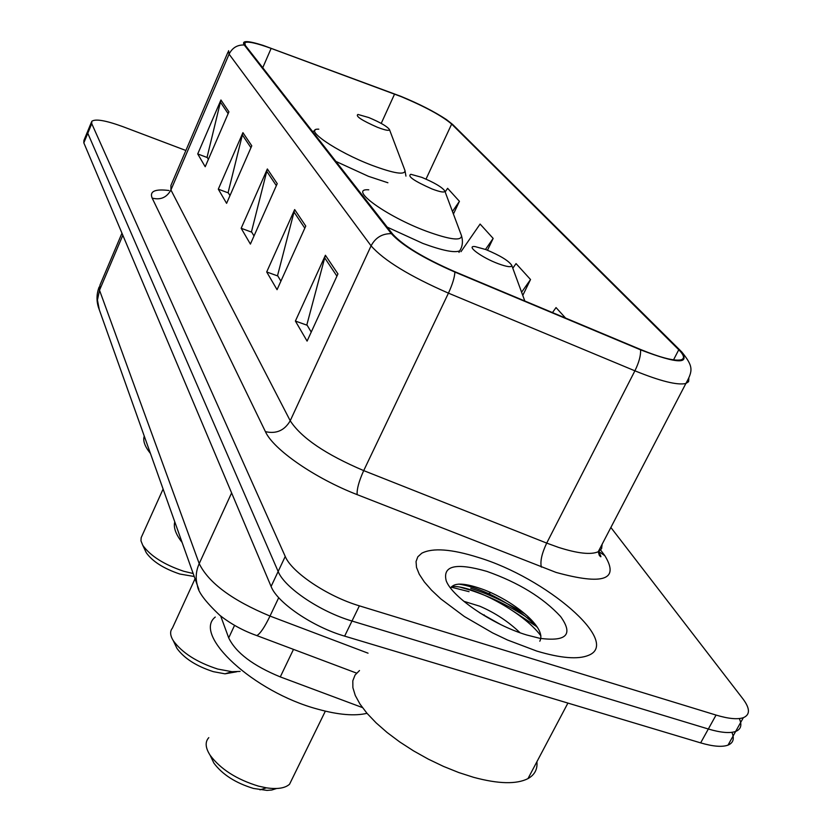 <?xml version="1.0" encoding="UTF-8"?>
<svg xmlns="http://www.w3.org/2000/svg" width="832" height="832" viewBox="0 0 832 832"><rect width="100%" height="100%" fill="white"/><g stroke="black" fill="none" stroke-linecap="round" stroke-linejoin="round"><path stroke-width="1.25" d="M362.419 707.564L280.28 676.905C253.063 665.714 235.872 652.714 228.706 637.884L220.678 616.002M469.05 591.666L451.225 587.163M537.15 626.922L514.103 611.728M87.495 131.737L83.907 140.442L83.834 142.865L271.097 586.466C277.181 602.649 312.832 626.943 344.635 636.126L700.648 742.882C713.014 746.502 722.134 747.25 728.01 745.129C733.304 742.934 734.604 738.67 731.9 732.326M91.458 122.138L87.849 130.894L87.786 133.276L278.148 571.49C284.357 587.496 320.154 611.718 351.988 621.026L708.334 729.009C720.71 732.67 729.82 733.481 735.654 731.442C741 729.279 742.217 724.984 739.294 718.567M478.14 557.398C451.537 549.037 432.754 547.633 421.782 553.207L417.83 556.785L416.042 561.548L416.51 567.414L419.276 574.257L424.32 581.911L431.538 590.19L440.773 598.874L464.37 616.522L492.617 632.902L507.51 640.006L536.754 651.071C560.82 658.247 578.094 659.662 588.567 655.314C621.65 642.294 545.667 577.658 478.14 557.398C451.537 549.037 432.754 547.633 421.782 553.207L417.83 556.785L416.042 561.548L416.51 567.414L419.276 574.257L424.32 581.911L431.538 590.19L440.773 598.874L464.37 616.522L492.617 632.902L507.51 640.006L536.754 651.071C560.82 658.247 578.094 659.662 588.567 655.314C621.65 642.294 545.667 577.658 478.14 557.398M401.159 96.616C425.194 106.714 442.031 115.866 451.662 124.062L678.756 349.762C684.154 355.202 684.934 358.561 681.086 359.83C674.346 361.234 660.733 357.739 640.245 349.357L454.709 271.638C423.831 258.097 403.166 245.606 392.714 234.166L245.315 45.406L244.837 42.661C247.718 41.153 256.485 43.066 271.138 48.391L401.159 96.616M400.878 96.335L263.141 45.396C247.666 40.518 241.374 40.373 244.244 44.98L391.342 233.646C402.033 245.367 423.218 258.18 454.896 272.064L640.557 349.835C678.402 364.312 691.548 364.447 680.014 350.241L452.639 124.457L446.389 119.538C434.398 111.634 419.234 103.906 400.878 96.335M470.746 588.297C489.226 594.246 507.291 602.784 524.971 613.912M87.849 130.894L87.786 133.276L278.148 571.49C284.357 587.496 320.154 611.718 351.988 621.026L708.334 729.009C720.71 732.67 729.82 733.481 735.654 731.442L728.01 745.129M185.879 150.488L123.011 126.703C105.799 120.432 95.399 118.633 91.79 121.316L91.749 123.656L285.241 556.452C291.574 572.26 327.517 596.419 359.382 605.842L716.05 715.073C728.437 718.786 737.526 719.649 743.34 717.683C750.266 714.75 750.121 708.469 742.914 698.849L610.875 527.478M337.948 273.905L307.091 341.099L295.391 321.069L325.406 255.258L337.948 273.905M251.774 145.808L226.595 203.341L218.306 189.166L242.923 132.652L251.774 145.808M228.914 111.842L205.202 166.733L197.725 153.941L220.938 99.975L228.914 111.842M305.76 226.054L277.056 289.692L266.698 271.96L294.663 209.57L305.76 226.054M277.233 183.654L250.401 244.088L241.166 228.28L267.353 168.969L277.233 183.654M487.49 250.214L493.158 238.41L480.106 224.058L460.99 251.68M453.419 214.053L459.43 201.313L447.626 188.323L445.151 191.922M565.583 318.084L556.036 307.58L552.469 312.593M522.777 295.402L530.535 279.531L516.048 263.598L512.803 268.237M241.166 228.28L251.753 232.18M254.01 235.966L251.482 231.733L267.353 168.969M266.698 271.96L277.846 275.995M280.904 281.143L277.566 275.538L294.663 209.57M197.725 153.941L207.334 157.581M208.395 159.349L207.095 157.175L220.938 99.975M218.306 189.166L228.384 192.93M229.975 195.614L228.134 192.504L242.923 132.652M295.391 321.069L307.164 325.25M311.23 332.072L306.873 324.761L325.406 255.258M530.535 279.531L521.602 292.219M493.158 238.41L485.493 249.434M459.43 201.313L452.452 211.463M145.122 550.274L146.286 552.75C152.568 561.527 163.738 568.61 179.806 574.028L194.22 576.503M163.103 489.039L141.18 537.659L140.962 540.81L142.761 545.303C150.405 555.963 164.05 564.616 183.706 571.251L193.159 573.518M377.406 127.275C385.424 130.333 389.438 131.082 389.449 129.522C387.13 126.381 380.245 122.398 368.784 117.551L357.937 114.442C355.222 116.085 361.712 120.359 377.406 127.275M144.269 436.124C142.709 440.638 144.768 446.42 150.436 453.461M175.219 644.748L176.966 648.409C184.246 658.434 196.373 666.182 213.346 671.663L225.004 673.826L236.735 671.767M195.031 578.791L172.37 628.202C169.79 631.29 170.092 635.461 173.285 640.692C182.156 652.881 196.966 662.334 217.724 669.053L231.962 671.705L240.115 671.414M432.11 188.999C440.575 192.161 444.808 192.816 444.808 190.986C442.187 187.231 434.512 182.686 421.782 177.351L410.852 174.294C407.025 176.124 414.107 181.033 432.11 188.999M174.772 521.841C173.285 527.384 175.729 534.258 182.104 542.464M211.089 757.276L213.897 763.131C222.456 774.582 235.643 783.016 253.448 788.434L266.958 790.4L271.773 790.015L276.588 788.507M208.79 737.651C204.901 741.905 205.338 747.77 210.111 755.238C220.553 769.174 236.673 779.47 258.461 786.126L266.417 787.831C277.337 789.422 285.043 788.226 289.536 784.254L292.49 778.211M498.368 263.754C507.281 266.989 511.742 267.53 511.753 265.366C508.758 260.77 500.094 255.497 485.763 249.538L475.082 246.594C465.171 245.346 481.676 257.618 498.368 263.754M215.27 617.053C192.306 634.92 253.666 692.099 317.689 709.145C338.27 714.854 354.713 716.238 367.006 713.315M359.497 670.54L355.066 675.033L352.82 680.774L352.882 687.648L355.285 695.49L360.027 704.122L367.016 713.326L376.126 722.873L387.109 732.493L399.703 741.926L413.566 750.89L428.314 759.138L443.518 766.418L458.754 772.543L473.585 777.317C498.42 784.004 516.547 784.43 527.977 778.617C534.674 774.873 537.649 769.236 536.91 761.727M463.778 601.286L479.783 606.216C494.978 612.737 508.404 621.587 520.062 632.757M479.367 612.602L500.614 624.52M486.897 571.397C455.936 562.494 442.374 565.635 446.222 580.83C452.234 597.251 492.918 624.894 526.677 634.972L539.729 638.3C566.561 641.836 573.518 634.577 560.591 616.522C543.119 597.646 518.554 582.598 486.897 571.397M539.812 641.243C542.984 635.055 538.855 626.662 527.426 616.054C516.859 606.736 504.67 598.915 490.859 592.592L484.869 590.086C465.306 582.826 453.918 582.202 450.715 588.203M451.714 586.539C471.307 584.75 523.13 611.603 540.925 635.877M458.682 584.106C467.22 585.302 477.173 588.474 488.54 593.622C504.878 601.338 519.23 610.698 531.586 621.702L537.576 627.567M234.562 625.362L228.706 637.884M293.488 649.376L280.28 676.905M83.834 142.865L91.749 123.656M700.648 742.882L716.05 715.073M344.635 636.126L359.382 605.842M271.097 586.466L285.241 556.452M121.961 233.199L99.944 285.158L99.518 290.233L122.834 235.248M99.32 309.806L97.438 300.061L99.518 290.233L199.212 563.618C208.634 582.889 232.232 600.371 270.005 616.065L278.72 597.667M356.554 673.109L256.849 635.596C260.291 633.63 264.67 627.12 270.005 616.065L368.046 653.182M198.879 589.358L197.382 585.374C195.343 578.188 195.957 570.939 199.212 563.618L231.608 492.939M99.112 287.04C96.554 293.79 96.335 300.581 98.467 307.414L197.382 585.374C197.891 591.708 205.369 601.692 219.835 615.326C230.942 624.062 243.277 630.812 256.849 635.596L254.02 634.566M451.662 124.062L426.015 179.109M600.621 550.025L604.864 555.703L598.447 551.335M604.864 555.703C619.601 579.81 603.335 585.385 556.088 572.426L357.157 494.634C314.756 478.223 273.291 449.405 265.418 431.652L152.162 198.089C149.386 191.308 154.981 188.781 168.958 190.507M640.557 349.835C640.91 355.358 639.028 362.357 634.899 370.822L546.707 543.098L558.418 547.352C577.689 553.509 590.959 554.965 598.239 551.73L601.588 548.673L602.15 544.232M391.342 233.646C382.221 233.553 375.471 237.619 371.082 245.835L229.091 54.153C232.253 47.819 237.307 44.762 244.244 44.98M454.896 272.064C454.594 277.41 452.442 284.44 448.438 293.145C409.594 276.151 383.812 260.374 371.082 245.835L290.222 420.763C301.246 437.84 325.749 454.459 363.709 470.61L546.707 543.098C541.819 553.446 540.03 561.454 541.351 567.122M228.072 51.917L170.924 185.432L170.924 189.966L229.091 54.153L228.592 50.69M688.865 378.695L688.584 381.69L685.87 383.5C677.373 385.403 660.379 381.181 634.899 370.822L448.438 293.145L363.709 470.61C358.925 481.229 356.741 489.237 357.157 494.634M680.014 350.241L681.772 351.957C693.337 366.267 693.129 370.49 685.87 383.5L598.239 551.73L599.31 555.35C601.692 558.147 601.411 556.806 598.458 551.325M680.222 350.407L452.639 124.457M152.162 198.089C160.503 200.252 166.764 197.538 170.924 189.966L290.222 420.763C284.544 430.487 276.276 434.117 265.418 431.652M678.756 349.762L673.535 359.861M394.576 94.068L381.222 123.406M271.138 48.391L262.746 67.725M276.338 185.64L266.614 171.111M250.942 147.711L242.226 134.69M228.134 113.651L220.282 101.93M304.803 228.155L293.873 211.827M336.929 276.12L324.553 257.639M318.791 129.178C302.234 128.274 336.315 151.778 371.842 165.266C394.139 173.545 405.174 175.282 404.966 170.498L404.82 170.113M335.91 161.418L368.451 176.322L387.899 182.759M368.774 189.821C347.422 188.074 386.069 216.299 426.566 231.275C450.112 239.793 461.75 241.238 461.469 235.612L461.209 234.915M387.223 227.126L422.874 243.422C442.374 250.588 454.657 253.063 459.722 250.848L461.011 248.394M532.854 621.452L529.87 619.382M525.294 616.346C507.312 604.874 488.842 596.086 469.893 589.982L460.793 587.382M743.34 717.683L735.654 731.442M244.837 42.661L244.431 43.618M389.449 129.522L404.966 170.498L405.943 176.103M312.686 131.685L314.943 130.437M146.286 552.75L142.761 545.303M225.004 673.826L231.962 671.705M444.808 190.986L461.469 235.612C463.154 241.301 462.571 246.376 459.722 250.848L458.983 252.398M176.966 648.409L173.285 640.692M259.969 789.828L266.417 787.831M289.536 784.254L325.343 711.152M511.753 265.366L524.826 301.007M213.897 763.131L210.111 755.238M527.977 778.617L567.913 703.082M527.426 616.065L531.586 621.702M490.859 592.592L488.54 593.622M483.683 615.295L484.245 614.879"/></g></svg>
